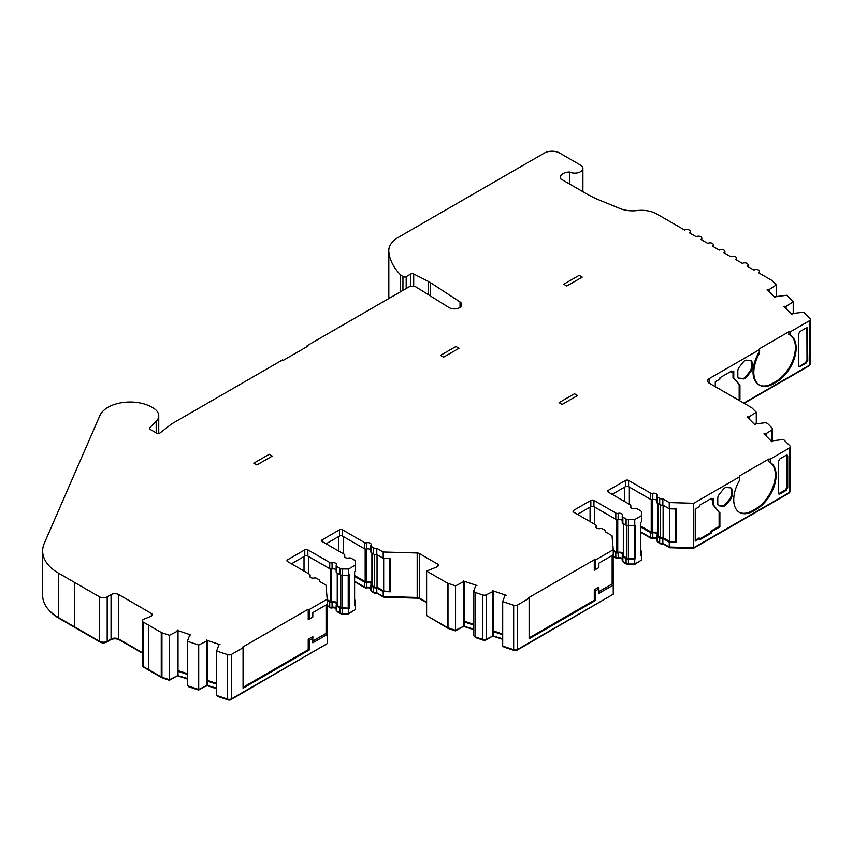 <?xml version="1.0" encoding="UTF-8"?>
<svg xmlns="http://www.w3.org/2000/svg" width="853" height="853" viewBox="0 0 853 853"><rect width="100%" height="100%" fill="white"/><g stroke="black" fill="none" stroke-linecap="round" stroke-linejoin="round"><path stroke-width="1.28" d="M640.667 526.088L651.234 532.187A1.088 0.629 0 0 0 652.396 532.325A4.361 2.516 180 0 1 657.066 532.89A4.361 2.516 180 0 1 657.972 533.647M327.2 599.702L330.516 601.621A1.088 0.629 0 0 0 331.689 601.76A4.361 2.516 180 0 1 336.359 602.325A4.361 2.516 180 0 1 337.255 603.082M354.613 575.519L365.169 581.618A1.088 0.629 0 0 0 366.342 581.757A4.361 2.516 180 0 1 371.012 582.322A4.361 2.516 180 0 1 371.908 583.079M613.254 550.27L616.58 552.19A1.088 0.629 0 0 0 617.743 552.328A4.361 2.516 180 0 1 622.423 552.893A4.361 2.516 180 0 1 623.319 553.65M769.832 462.283A27.765 16.036 -60 0 1 775.313 474.844A27.765 16.036 -60 0 1 755.683 508.857L752.602 510.627L753.37 511.075L756.451 509.294A27.765 16.036 120 0 0 776.091 475.292A27.765 16.036 120 0 0 770.334 462.571A27.765 16.036 120 0 0 770.312 462.561L768.777 461.718L768.777 459.063L770.312 459.063L789.334 448.081A3.263 1.887 0 0 0 790.294 446.748A3.263 1.887 0 0 0 789.857 445.799L783.502 439.455L772.253 440.841A5.449 3.145 180 0 1 772.551 441.47L771.848 441.705L763.957 433.814L764.661 433.58A5.449 3.145 180 0 1 765.045 433.782A5.449 3.145 180 0 1 765.45 434.038L765.45 435.297M765.45 434.038L771.634 430.125A3.263 1.887 0 0 0 772.434 428.888A3.263 1.887 0 0 0 771.997 427.939L767.796 423.749A3.263 1.887 0 0 0 767.274 423.355A3.263 1.887 0 0 0 764.341 422.832L755.374 423.973A5.449 3.145 180 0 1 755.673 424.591L754.969 424.826L747.079 416.936L747.782 416.701A5.449 3.145 180 0 1 748.166 416.904A5.449 3.145 180 0 1 748.571 417.17L748.571 418.418M789.889 334.984A27.765 16.036 -60 0 1 795.38 347.534A27.765 16.036 -60 0 1 775.74 381.547L772.658 383.328L773.436 383.775L776.507 381.995A27.765 16.036 120 0 0 796.148 347.981A27.765 16.036 120 0 0 790.4 335.272A27.765 16.036 120 0 0 790.368 335.261L788.833 334.419L788.833 331.753L759.575 348.653L759.575 349.538L709.142 378.657L709.142 383.104A5.449 3.145 180 0 1 707.553 380.875A5.449 3.145 180 0 1 709.142 378.657M788.833 331.753L790.368 331.753L809.39 320.771A3.263 1.887 0 0 0 810.35 319.438A3.263 1.887 0 0 0 809.913 318.5L803.569 312.155L792.309 313.541A5.449 3.145 180 0 1 792.608 314.171L791.915 314.394L784.024 306.504L784.717 306.27A5.449 3.145 180 0 1 785.101 306.472A5.449 3.145 180 0 1 785.506 306.739L785.506 307.997M785.506 306.739L793.215 301.802L786.69 295.277L775.43 296.663A5.449 3.145 180 0 1 775.729 297.292L775.036 297.526L767.146 289.625L767.839 289.402A5.449 3.145 180 0 1 768.222 289.604A5.449 3.145 180 0 1 768.628 289.86L768.628 291.118M622.232 520.447A3.263 1.887 0 0 0 621.645 519.989A3.263 1.887 0 0 0 618.148 519.573A2.175 1.258 180 0 1 615.813 519.296L593.923 506.661A2.175 1.258 0 0 0 590.841 506.661L577.502 514.359M595.341 560.08L594.285 559.792L594.285 570.241L598.881 567.597L595.341 569.633L595.341 560.08L613.254 549.737L612.027 535.673L605.566 531.941A3.263 1.887 0 0 0 605.694 531.419A3.263 1.887 0 0 0 604.734 530.086L602.591 528.849A2.175 1.258 0 0 0 600.256 528.561A3.263 1.887 180 0 1 595.799 526.813A3.263 1.887 180 0 1 596.023 526.12A2.175 1.258 0 0 0 596.172 525.661A2.175 1.258 0 0 0 595.533 524.776L573.653 512.141A2.175 1.258 180 0 1 573.013 511.246A2.175 1.258 180 0 1 573.653 510.361L590.841 500.434A2.175 1.258 180 0 1 593.923 500.434L615.813 513.069A2.175 1.258 0 0 0 618.148 513.346A3.263 1.887 180 0 1 621.645 513.773A3.263 1.887 180 0 1 622.605 515.105A3.263 1.887 180 0 1 622.381 515.788A2.175 1.258 0 0 0 622.232 516.257A2.175 1.258 0 0 0 622.871 517.142L626.081 518.997A3.263 1.887 0 0 0 628.394 519.552L634.739 519.552L634.739 525.779L628.394 525.779A3.263 1.887 180 0 1 626.081 525.224L622.871 523.369A2.175 1.258 180 0 1 622.232 522.473L622.232 516.257M370.82 588.112A3.263 1.887 0 0 0 370.245 587.653A3.263 1.887 0 0 0 366.737 587.227A2.175 1.258 180 0 1 364.402 586.949L354.613 581.298M354.613 576.404L364.402 582.055A2.175 1.258 0 0 0 366.737 582.343A3.263 1.887 180 0 1 370.245 582.759A3.263 1.887 180 0 1 371.194 584.092A3.263 1.887 180 0 1 370.97 584.785A2.175 1.258 0 0 0 370.82 585.243A2.175 1.258 0 0 0 371.46 586.139L373.635 587.386A3.263 1.887 0 0 0 376.791 587.877L383.2 591.577L383.2 596.471L376.791 592.771A3.263 1.887 180 0 1 373.635 592.281L371.46 591.022A2.175 1.258 180 0 1 370.82 590.137L370.82 585.243M370.82 549.876A3.263 1.887 0 0 0 370.245 549.417A3.263 1.887 0 0 0 366.737 549.001A2.175 1.258 180 0 1 364.402 548.714L342.522 536.079A2.175 1.258 0 0 0 339.441 536.079L326.091 543.787M309.276 609.511L308.232 609.223L308.232 619.673L312.827 617.028L309.276 619.065L309.276 609.511L327.2 599.169L325.974 585.105L319.502 581.373A3.263 1.887 0 0 0 319.64 580.85A3.263 1.887 0 0 0 318.681 579.518L316.538 578.281A2.175 1.258 0 0 0 314.203 577.993A3.263 1.887 180 0 1 309.735 576.244A3.263 1.887 180 0 1 309.959 575.551A2.175 1.258 0 0 0 310.119 575.093A2.175 1.258 0 0 0 309.479 574.208L287.589 561.573A2.175 1.258 180 0 1 286.96 560.677A2.175 1.258 180 0 1 287.589 559.792L304.788 549.865A2.175 1.258 180 0 1 307.869 549.865L329.748 562.5A2.175 1.258 0 0 0 332.084 562.777A3.263 1.887 180 0 1 335.592 563.204A3.263 1.887 180 0 1 336.551 564.537A3.263 1.887 180 0 1 336.317 565.219A2.175 1.258 0 0 0 336.167 565.678A2.175 1.258 0 0 0 336.807 566.573L340.027 568.429A3.263 1.887 0 0 0 342.33 568.983L348.685 568.983L355.36 565.123L355.36 561.455A3.263 1.887 0 0 0 354.4 560.122L351.191 558.267A2.175 1.258 0 0 0 348.856 557.99A3.263 1.887 180 0 1 344.388 556.231A3.263 1.887 180 0 1 344.612 555.548A2.175 1.258 0 0 0 344.761 555.09A2.175 1.258 0 0 0 344.132 554.194L322.242 541.559A2.175 1.258 180 0 1 321.613 540.674A2.175 1.258 180 0 1 322.242 539.789L339.441 529.862A2.175 1.258 180 0 1 342.522 529.862L364.402 542.487A2.175 1.258 0 0 0 366.737 542.775A3.263 1.887 180 0 1 370.245 543.19A3.263 1.887 180 0 1 371.194 544.523A3.263 1.887 180 0 1 370.97 545.216A2.175 1.258 0 0 0 370.82 545.675A2.175 1.258 0 0 0 371.46 546.57L373.635 547.818A3.263 1.887 0 0 0 376.791 548.308L376.791 554.535A3.263 1.887 180 0 1 373.635 554.045L371.46 552.787A2.175 1.258 180 0 1 370.82 551.902L370.82 545.675M336.167 608.114A3.263 1.887 0 0 0 335.592 607.656A3.263 1.887 0 0 0 332.084 607.24A2.175 1.258 180 0 1 329.748 606.952L327.062 605.406M327.2 600.587L329.748 602.069A2.175 1.258 0 0 0 332.084 602.346A3.263 1.887 180 0 1 335.592 602.772A3.263 1.887 180 0 1 336.551 604.105A3.263 1.887 180 0 1 336.317 604.788A2.175 1.258 0 0 0 336.167 605.246A2.175 1.258 0 0 0 336.807 606.142L340.027 607.997A3.263 1.887 0 0 0 342.33 608.552L348.685 608.552L348.685 613.435L342.33 613.435A3.263 1.887 180 0 1 340.027 612.891L336.807 611.036A2.175 1.258 180 0 1 336.167 610.14L336.167 605.246M336.167 569.879A3.263 1.887 0 0 0 335.592 569.42A3.263 1.887 0 0 0 332.084 569.004A2.175 1.258 180 0 1 329.748 568.716L307.869 556.092A2.175 1.258 0 0 0 304.788 556.092L291.449 563.79M656.885 538.68A3.263 1.887 0 0 0 656.298 538.222A3.263 1.887 0 0 0 652.801 537.795A2.175 1.258 180 0 1 650.466 537.518L640.667 531.867M640.667 526.973L650.466 532.624A2.175 1.258 0 0 0 652.801 532.912A3.263 1.887 180 0 1 656.298 533.328A3.263 1.887 180 0 1 657.258 534.671A3.263 1.887 180 0 1 657.034 535.353A2.175 1.258 0 0 0 656.885 535.812A2.175 1.258 0 0 0 657.524 536.708L659.689 537.955A3.263 1.887 0 0 0 662.845 538.446L669.264 542.145L676.557 542.359L676.557 509.017L669.264 508.804L662.845 505.104A3.263 1.887 180 0 1 659.689 504.613L657.524 503.355A2.175 1.258 180 0 1 656.885 502.47L656.885 496.243A2.175 1.258 0 0 0 657.524 497.139L659.689 498.387A3.263 1.887 0 0 0 662.845 498.877L662.845 505.104M656.885 500.444A3.263 1.887 0 0 0 656.298 499.986A3.263 1.887 0 0 0 652.801 499.57A2.175 1.258 180 0 1 650.466 499.282L628.576 486.647A2.175 1.258 0 0 0 625.494 486.647L612.155 494.356M634.739 519.552L641.413 515.692L641.413 512.035A3.263 1.887 0 0 0 640.464 510.691L637.244 508.836A2.175 1.258 0 0 0 634.909 508.559A3.263 1.887 180 0 1 630.452 506.799A3.263 1.887 180 0 1 630.676 506.117A2.175 1.258 0 0 0 630.825 505.658A2.175 1.258 0 0 0 630.186 504.763L608.306 492.128A2.175 1.258 180 0 1 607.667 491.243A2.175 1.258 180 0 1 608.306 490.358L625.494 480.431A2.175 1.258 180 0 1 628.576 480.431L650.466 493.055A2.175 1.258 0 0 0 652.801 493.343A3.263 1.887 180 0 1 656.298 493.759A3.263 1.887 180 0 1 657.258 495.103A3.263 1.887 180 0 1 657.034 495.785A2.175 1.258 0 0 0 656.885 496.243M622.232 558.683A3.263 1.887 0 0 0 621.645 558.225A3.263 1.887 0 0 0 618.148 557.809A2.175 1.258 180 0 1 615.813 557.521L613.126 555.975M613.254 551.155L615.813 552.637A2.175 1.258 0 0 0 618.148 552.915A3.263 1.887 180 0 1 621.645 553.341A3.263 1.887 180 0 1 622.605 554.674A3.263 1.887 180 0 1 622.381 555.356A2.175 1.258 0 0 0 622.232 555.815A2.175 1.258 0 0 0 622.871 556.71L626.081 558.566A3.263 1.887 0 0 0 628.394 559.12L634.739 559.12L634.739 564.004L628.394 564.004A3.263 1.887 180 0 1 626.081 563.46L622.871 561.605A2.175 1.258 180 0 1 622.232 560.709L622.232 555.815M768.628 289.86L776.326 284.934L771.965 280.573A3.263 1.887 0 0 0 771.443 280.179L758.584 272.757A3.263 1.887 0 0 0 759.533 271.425A3.263 1.887 0 0 0 758.584 270.081A3.263 1.887 0 0 0 753.956 270.081L747.025 266.083A3.263 1.887 0 0 0 747.985 264.75A3.263 1.887 0 0 0 747.025 263.417A3.263 1.887 0 0 0 742.409 263.417L735.478 259.419A3.263 1.887 0 0 0 736.438 258.086A3.263 1.887 0 0 0 735.478 256.753A3.263 1.887 0 0 0 730.861 256.753L723.93 252.744A3.263 1.887 0 0 0 724.879 251.411A3.263 1.887 0 0 0 723.93 250.078A3.263 1.887 0 0 0 719.303 250.078L712.372 246.08A3.263 1.887 0 0 0 713.332 244.747A3.263 1.887 0 0 0 712.372 243.414A3.263 1.887 0 0 0 707.755 243.414L700.825 239.405A3.263 1.887 0 0 0 701.784 238.072A3.263 1.887 0 0 0 700.825 236.739A3.263 1.887 0 0 0 696.208 236.739L689.277 232.741A3.263 1.887 0 0 0 690.226 231.408A3.263 1.887 0 0 0 689.277 230.075A3.263 1.887 0 0 0 684.65 230.075L656.821 213.996A21.783 12.571 0 0 0 636.978 210.584A21.783 12.571 180 0 1 619.918 208.516L600.054 200.37A108.896 62.877 180 0 1 586.16 193.588L560.773 178.927A9.255 5.342 0 0 1 560.368 177.371A9.255 5.342 0 0 1 569.495 172.029A8.167 4.713 0 0 0 578.185 172.679A8.167 4.713 0 0 0 582.898 168.414A8.167 4.713 0 0 0 580.509 165.077L559.717 153.071A10.886 6.291 0 0 0 544.321 153.071L398.34 237.358A32.67 18.862 0 0 0 388.765 250.686A32.67 18.862 0 0 0 388.819 251.731A91.591 52.886 0 0 0 400.441 274.741L402.947 276.553A2.175 1.258 0 0 0 406.188 276.66L410.73 274.037A2.175 1.258 180 0 1 413.705 273.984L428.387 281.447A21.783 12.571 180 0 1 429.379 281.991A21.783 12.571 180 0 1 430.285 282.546L460.023 301.919L460.023 307.368M492.981 635.943L486.53 639.185A3.263 1.887 180 0 1 482.745 639.398L475.473 636.967A3.263 1.887 180 0 1 473.841 635.336L473.841 590.884A3.263 1.887 0 0 0 475.473 592.515L482.745 594.936A3.263 1.887 0 0 0 486.53 594.722L492.981 591.481L492.981 635.943L502.694 638.737M463.755 581.746L463.755 626.198L455.555 630.314L447.996 627.797A3.263 1.887 180 0 1 447.324 627.499L426.607 615.546L426.607 571.083L447.324 583.036A3.263 1.887 0 0 0 447.996 583.335L455.555 585.862L464.085 581.415A5.449 3.145 180 0 1 463.275 580.957L476.944 585.51A5.449 3.145 180 0 1 475.867 585.339L473.905 590.521A3.263 1.887 0 0 0 473.841 590.884M455.555 585.862L455.555 630.314M426.607 571.083L437.003 566.882A3.263 1.887 0 0 0 438.399 565.336A3.263 1.887 0 0 0 437.44 564.004L419.335 553.544A3.263 1.887 0 0 0 417.192 553L383.2 552.008L383.2 558.235L376.791 554.535M426.607 602.207L419.335 598.006A3.263 1.887 0 0 0 417.192 597.463L383.2 596.471M612.145 555.495L613.126 554.919L613.254 594.2L517.622 649.41A3.263 1.887 180 0 1 513.677 649.709L502.694 646.041L502.694 601.589L513.677 605.246A3.263 1.887 0 0 0 517.622 604.948L529.116 598.316L529.116 638.769L595.341 600.533L595.341 590.98L594.285 589.807L598.881 587.152L598.881 591.598L612.145 583.942L612.145 555.495L598.881 563.151L613.254 554.845L613.254 549.737M492.981 591.481L493.311 591.161A5.449 3.145 180 0 1 492.512 590.702L506.181 595.255A5.449 3.145 180 0 1 505.093 595.085L502.694 601.589M206.927 685.375L198.706 689.501L187.404 685.727L187.404 641.275L198.706 645.039L206.927 640.912L206.927 685.375L216.63 688.168M198.706 645.039L198.706 689.501M177.691 631.177L177.691 675.629L169.491 679.745L161.942 677.229A3.263 1.887 180 0 1 161.26 676.93L143.304 666.566A3.263 1.887 180 0 1 142.344 665.223L142.344 620.771A3.263 1.887 180 0 0 143.304 622.104L161.26 632.468A3.263 1.887 0 0 0 161.942 632.766L169.491 635.293L178.021 630.847A5.449 3.145 180 0 1 177.221 630.388L190.891 634.941A5.449 3.145 180 0 1 189.803 634.771L187.404 641.275M327.2 634.515L327.2 643.631L231.568 698.842A3.263 1.887 180 0 1 227.623 699.14L216.63 695.472L216.63 651.02L227.623 654.677A3.263 1.887 0 0 0 231.568 654.379L243.062 647.747L243.062 688.2L309.276 649.965L309.276 640.411L308.232 639.238L312.827 636.583L312.827 641.029L326.081 633.374L326.081 604.926L327.062 604.35L327.2 634.515L312.827 642.81L312.827 638.364L309.276 640.411M206.927 640.912L207.258 640.592A5.449 3.145 180 0 1 206.447 640.134L220.117 644.687A5.449 3.145 180 0 1 219.04 644.516L216.63 651.02M169.491 635.293L169.491 679.745M142.344 620.771A3.263 1.887 180 0 1 143.741 619.225L150.949 616.314A3.263 1.887 0 0 0 152.335 614.768A3.263 1.887 0 0 0 151.386 613.435L118.748 594.584A5.449 3.145 0 0 0 111.05 594.584L107.19 596.812A5.449 3.145 180 0 1 99.492 596.812L99.492 641.275L58.601 617.657A54.453 31.433 180 0 1 42.65 595.426L42.65 550.974A54.453 31.433 0 0 0 58.601 573.205L99.492 596.812M142.344 652.673L118.748 639.046A5.449 3.145 0 0 0 111.05 639.046L107.19 641.275A5.449 3.145 180 0 1 99.492 641.275M307.155 346.574L307.155 345.678L307.922 346.126L283.281 360.35L282.514 359.913L172.157 423.621A10.886 6.291 0 0 0 171.101 424.325L159.98 433.004A2.175 1.258 180 0 1 156.696 433.153L150.043 429.304A2.175 1.258 180 0 1 149.403 428.419A2.175 1.258 180 0 1 149.691 427.79L156.184 421.297A19.097 11.025 0 0 0 158.743 415.784A19.097 11.025 0 0 0 153.145 407.99L150.842 406.657A19.097 11.025 0 0 0 148.838 405.644A31.156 17.988 0 0 0 99.865 415.624L44.292 543.308A54.453 31.433 0 0 0 42.65 550.974M790.294 446.748L790.294 491.2A3.263 1.887 180 0 1 789.334 492.533L693.702 547.754L669.264 547.04L662.845 543.34A3.263 1.887 180 0 1 659.689 542.849L657.524 541.591A2.175 1.258 180 0 1 656.885 540.706L656.885 535.812M460.023 301.919A7.357 4.254 180 0 1 461.74 304.649A7.357 4.254 180 0 1 456.963 308.626A7.357 4.254 180 0 1 448.838 307.443L416.136 287.034A5.449 3.145 0 0 0 408.587 287.12L307.155 345.678M400.441 274.741L400.441 291.822M389.107 298.369A91.591 52.886 180 0 1 388.819 296.183A32.67 18.862 180 0 1 388.765 295.149L388.765 250.686M776.326 284.934L776.326 296.439M769.193 289.668L769.193 291.683M793.215 301.802L793.215 313.318M786.071 306.547L786.071 308.562M748.571 417.17L756.27 412.244L751.909 407.883A3.263 1.887 0 0 0 751.386 407.489L709.142 383.104M756.27 412.244L756.27 423.738M749.137 416.978L749.137 418.994M766.015 433.857L766.015 435.872M810.35 319.438L810.35 363.9A3.263 1.887 180 0 1 809.39 365.233L743.795 403.106M809.252 365.308A2.175 1.258 180 0 1 808.623 366.118L744.179 403.33M142.344 653.121L119.516 639.931A6.536 3.775 0 0 0 110.272 639.931L106.422 642.16A4.361 2.516 180 0 1 100.259 642.16L59.369 618.553A53.366 30.804 180 0 1 49.57 610.769M169.363 679.702L169.363 680.31L162.486 678.018A2.175 1.258 180 0 1 162.027 677.815L144.072 667.451A2.175 1.258 180 0 1 143.443 666.641M176.838 676.056L169.363 680.31M177.627 675.672L176.838 676.557M187.404 679.041L177.627 675.779M188.62 686.132L188.62 686.74L198.578 690.066L198.578 689.459M206.074 685.801L198.578 690.066M206.852 685.407L206.074 686.302M216.63 688.776L206.852 685.524M217.846 695.877L217.846 696.485L228.167 699.929A2.175 1.258 180 0 0 230.8 699.727L326.081 644.271M336.167 608.445A4.361 2.516 0 0 0 331.689 607.986A1.088 0.629 180 0 1 330.516 607.848L327.062 605.854M348.227 613.435L348.227 614.149L342.33 614.149A2.175 1.258 180 0 1 340.795 613.776L337.575 611.921A1.088 0.629 180 0 1 337.298 611.313M354.272 610.215L348.227 614.149M370.82 588.442A4.361 2.516 0 0 0 366.342 587.984A1.088 0.629 180 0 1 365.169 587.834L354.613 581.735M377.047 592.92L377.047 593.357A2.175 1.258 180 0 1 374.403 593.166L372.228 591.918A1.088 0.629 180 0 1 371.951 591.31M383.679 596.482L383.679 597.185L377.047 593.357M426.607 602.644L420.113 598.902A4.361 2.516 0 0 0 417.245 598.166L383.679 597.185M428.291 616.516L448.092 628.384A2.175 1.258 180 0 0 448.539 628.586L455.427 630.879L455.427 630.271M462.902 626.624L455.427 630.879M463.68 626.241L462.902 627.126M473.841 629.738L463.68 626.347M492.128 636.37L485.815 640.049A2.175 1.258 180 0 1 483.288 640.187L476.017 637.756A2.175 1.258 180 0 1 474.94 636.743M492.917 635.975L492.128 636.871M502.694 639.345L492.917 636.093M503.91 646.446L503.91 647.054L514.22 650.498A2.175 1.258 180 0 0 516.854 650.295L612.145 594.84M622.232 559.014A4.361 2.516 0 0 0 617.743 558.555A1.088 0.629 180 0 1 616.58 558.416L613.126 556.423M634.291 564.004L634.291 564.718L628.394 564.718A2.175 1.258 180 0 1 626.848 564.345L623.639 562.49A1.088 0.629 180 0 1 623.351 561.882L623.319 562.042M640.326 560.784L634.291 564.718M656.885 539.011A4.361 2.516 0 0 0 652.396 538.552A1.088 0.629 180 0 1 651.234 538.403L640.667 532.315M663.112 543.489L663.112 543.926A2.175 1.258 180 0 1 660.457 543.734L658.292 542.487A1.088 0.629 180 0 1 658.004 541.879L657.972 542.039M669.733 547.05L669.733 547.754L663.112 543.926M693.276 547.733L693.276 548.436L669.733 547.754M789.196 492.618A2.175 1.258 180 0 1 788.567 493.429L693.276 548.436M641.413 515.692L641.413 521.919L640.667 522.345L640.667 555.698L641.413 555.26L641.413 560.154L634.739 564.004M473.841 629.13L463.755 626.198M355.36 565.123L355.36 571.35L354.613 571.777L354.613 605.129L355.36 604.692L355.36 609.586L348.685 613.435M187.404 678.434L177.691 675.629M772.253 440.841L772.253 441.566M755.374 423.973L755.374 424.698M792.309 313.541L792.309 314.267M775.43 296.663L775.43 297.388M178.021 630.847L178.021 675.299M207.258 640.592L207.258 685.044M464.085 581.415L464.085 625.867M493.311 591.161L493.311 635.613M502.694 634.739L493.311 631.615M473.841 625.121L464.085 621.869M216.63 684.17L207.258 681.046M187.404 674.424L178.021 671.3M662.845 498.877L669.264 502.577L669.264 508.804M669.264 502.577L693.702 503.291L693.702 547.754M669.264 542.145L669.264 547.04M662.845 538.446L662.845 543.34M641.413 555.26L641.413 551.603A3.263 1.887 0 0 0 640.667 550.398M348.685 568.983L348.685 575.21L342.33 575.21A3.263 1.887 180 0 1 340.027 574.655L336.807 572.8A2.175 1.258 180 0 1 336.167 571.905L336.167 565.678M376.791 548.308L383.2 552.008M383.2 591.577L390.503 591.79L390.503 558.448L383.2 558.235M376.791 587.877L376.791 592.771M355.36 604.692L355.36 601.024A3.263 1.887 0 0 0 354.613 599.83M658.047 535.588A1.088 0.629 0 0 0 658.292 536.26L660.457 537.507A2.175 1.258 0 0 0 663.112 537.71L669.733 541.538L676.557 542.359M675.416 541.698L675.416 508.985M635.485 525.341L634.739 525.779L634.717 558.246L635.485 558.683L635.485 525.341M634.739 559.12L635.485 558.683M337.33 605.022A1.088 0.629 0 0 0 337.575 605.694L340.795 607.549A2.175 1.258 0 0 0 342.33 607.922L349.431 608.114L349.431 574.773L348.685 575.21L348.664 607.677M348.685 608.552L349.431 608.114M327.2 599.169L327.2 604.276L312.827 612.582L312.827 617.028L312.827 612.582L326.081 604.926M598.881 567.597L598.881 563.151L598.881 567.597M623.394 555.591A1.088 0.629 0 0 0 623.639 556.263L626.848 558.118A2.175 1.258 0 0 0 628.394 558.491L634.717 558.246M613.254 585.083L598.881 593.379L598.881 588.933L595.341 590.98M473.841 624.396L464.085 621.144M243.062 687.315L308.232 649.687L309.276 649.965M308.232 609.223L242.572 647.139L243.062 647.747M326.081 630.9L327.062 631.476M312.827 641.029L312.827 642.81M312.827 636.583L312.827 638.364M308.232 639.238L308.232 649.687M216.63 683.445L207.258 680.321M187.404 673.699L178.021 670.575M594.285 559.792L528.625 597.708L529.116 598.316M693.702 503.291L739.508 476.848L739.508 475.953L739.508 479.034M768.777 459.063L739.508 475.953M712.948 498.845L712.948 504.805L713.716 505.253L713.716 498.408L711.423 499.73L710.656 498.834M712.948 504.805L719.1 512.184L713.716 505.253M719.1 512.184L719.1 526.418L719.879 526.855L719.879 512.632M711.423 499.73L711.423 498.387L699.876 505.061L699.876 506.394L695.238 509.07L695.238 541.09L699.876 538.403L699.876 539.736L711.423 533.072L710.656 531.291L711.423 533.072M695.238 540.194L699.108 537.955L699.876 538.403M710.656 532.624L699.876 538.851M710.656 531.291L719.1 526.418M711.423 531.739L719.879 526.855M770.312 459.063L770.312 462.561M753.37 511.075A27.765 16.036 -60 0 1 739.487 512.45A27.765 16.036 -60 0 1 739.508 480.346L739.508 476.848M752.602 510.627A27.765 16.036 -60 0 1 739.103 512.216M529.116 637.884L594.285 600.256L595.341 600.533M598.881 588.933L598.881 587.152M598.881 593.379L598.881 591.598M613.126 582.045L612.145 581.469M594.285 589.807L594.285 600.256M569.495 172.029L569.495 183.96M767.839 289.402L767.839 290.329M784.717 306.27L784.717 307.208M733.004 371.545L733.004 377.506L733.772 377.943L733.772 371.098L731.49 372.42L730.722 371.535M733.004 377.506L739.935 385.332L733.772 377.943M739.167 384.884L739.167 399.108L739.935 399.556L739.935 385.332M731.49 372.42L731.49 371.087L719.943 377.751L719.943 379.084L715.294 381.771L715.294 386.654M738.016 399.769L739.167 399.108M738.794 400.217L739.935 399.556M790.368 331.753L790.368 335.261M773.436 383.775A27.765 16.036 -60 0 1 759.543 385.151A27.765 16.036 -60 0 1 759.575 353.035L759.575 349.538M758.775 384.703A27.765 16.036 -60 0 1 759.575 351.308L759.575 353.035M772.658 383.328A27.765 16.036 -60 0 1 759.17 384.916M750.523 360.542L746.482 360.19A4.361 2.516 120 0 0 743.4 361.96L739.359 366.993A4.361 2.516 120 0 0 737.813 370.959L737.813 376.354A4.361 2.516 120 0 0 738.719 378.348A4.361 2.516 120 0 0 739.359 378.54L743.4 378.903A4.361 2.516 120 0 0 746.482 377.122L750.523 372.1A4.361 2.516 120 0 0 752.058 368.123L752.058 362.738A4.361 2.516 120 0 0 751.162 360.744A4.361 2.516 120 0 0 750.523 360.542M750.747 360.584A4.361 2.516 -60 0 1 751.29 362.29L751.29 367.686A4.361 2.516 -60 0 1 749.755 371.652L745.714 376.685A4.361 2.516 -60 0 1 742.632 378.455L738.591 378.103A4.361 2.516 -60 0 1 738.367 378.06M806.895 327.733L806.991 360.019L805.456 362.696L798.962 366.79M806.991 360.019L807.77 360.382L806.224 363.058L799.997 366.651L798.461 365.756L798.461 334.205L799.997 331.529L806.224 327.936L807.77 328.831L806.991 328.309M807.77 360.382L807.354 327.861M799.229 366.289L798.643 366.491M747.782 416.701L747.782 417.629M764.661 433.58L764.661 434.508M726.425 487.489A4.361 2.516 120 0 0 723.344 489.27L719.292 494.292A4.361 2.516 120 0 0 717.757 498.269L717.757 503.654A4.361 2.516 120 0 0 718.663 505.648A4.361 2.516 120 0 0 719.292 505.85L723.344 506.213A4.361 2.516 120 0 0 726.425 504.432L730.467 499.4A4.361 2.516 120 0 0 732.002 495.433L732.002 490.038A4.361 2.516 120 0 0 731.096 488.044A4.361 2.516 120 0 0 730.467 487.852L726.425 487.489M730.68 487.884A4.361 2.516 -60 0 1 731.234 489.601L731.234 494.985A4.361 2.516 -60 0 1 729.688 498.962L725.647 503.984A4.361 2.516 -60 0 1 722.566 505.765L718.525 505.402A4.361 2.516 -60 0 1 718.311 505.371M787.298 455.161L787.703 456.142L786.167 455.246L779.941 458.839L778.394 461.516L778.394 493.066L779.941 493.962L786.167 490.368L785.4 489.995L778.576 493.802M786.935 487.33L787.703 487.692L787.703 456.142L786.935 455.619L786.935 487.33L785.4 489.995M787.703 487.692L786.167 490.368M779.173 493.588L779.941 493.962L778.906 494.09M786.829 455.033L786.935 455.619M502.694 634.014L493.311 630.889M371.983 585.019A1.088 0.629 0 0 0 372.228 585.691L374.403 586.939A2.175 1.258 0 0 0 377.047 587.141L383.679 590.969L390.503 591.79M389.352 591.129L389.352 558.416M634.291 525.779L634.291 558.491M377.047 554.685L377.047 587.141M383.679 558.246L383.679 590.969M348.227 575.21L348.227 607.922M663.112 505.253L663.112 537.71M669.733 508.814L669.733 541.538M177.627 629.983L177.627 630.644M206.852 639.729L206.852 640.39M463.68 580.552L463.68 581.213M492.917 590.297L492.917 590.958M430.285 282.546L430.285 295.852M486.53 594.722L486.53 639.185M482.745 639.398L482.745 594.936M475.473 592.515L475.473 636.967M447.996 583.335L447.996 627.797M447.324 583.036L447.324 627.499M437.44 566.669L437.44 564.004M419.335 598.006L419.335 553.544M417.192 597.463L417.192 553M517.622 604.948L517.622 649.41M513.677 605.246L513.677 649.709M231.568 654.379L231.568 698.842M227.623 654.677L227.623 699.14M161.942 632.766L161.942 677.229M161.26 632.468L161.26 676.93M148.39 625.046L148.39 669.498M143.304 622.104L143.304 666.566M151.386 616.101L151.386 613.435M118.748 639.046L118.748 594.584M111.05 639.046L111.05 594.584M107.19 641.275L107.19 596.812M74.467 582.364L74.467 626.816M58.601 573.205L58.601 617.657M156.184 421.297L156.184 432.855M149.691 427.79L149.691 429.048M789.334 448.081L789.334 492.533M428.387 281.447L428.387 294.669M413.705 273.984L413.705 286.277M410.73 274.037L410.73 286.352M406.188 276.66L406.188 288.506M402.947 276.553L402.947 290.372M388.819 251.731L388.819 296.183M771.634 441.481L771.634 430.125M809.39 320.771L809.39 365.233M162.027 677.261L162.027 677.815M162.486 677.41L162.486 678.018M228.167 699.279L228.167 699.929M230.8 699.172L230.8 699.727M330.516 607.24L330.516 607.848M331.689 607.304L331.689 607.986M340.795 613.222L340.795 613.776M342.33 608.552L342.33 614.149M365.169 587.237L365.169 587.834M366.342 587.301L366.342 587.984M374.403 592.611L374.403 593.166M417.245 597.463L417.245 598.166M448.092 627.829L448.092 628.384M448.539 627.979L448.539 628.586M476.017 637.148L476.017 637.756M483.288 639.537L483.288 640.187M485.815 639.462L485.815 640.049M514.22 649.847L514.22 650.498M516.854 649.741L516.854 650.295M616.58 557.809L616.58 558.416M617.743 557.873L617.743 558.555M626.848 563.79L626.848 564.345M628.394 559.12L628.394 564.718M651.234 537.806L651.234 538.403M652.396 537.87L652.396 538.552M660.457 543.18L660.457 543.734M626.081 558.566L626.081 563.46M622.871 556.71L622.871 561.605M618.148 552.915L618.148 557.809M615.813 552.637L615.813 557.521M630.676 506.117L630.676 507.492M608.306 490.358L608.306 492.128M625.494 480.431L625.494 486.647M628.576 480.431L628.576 486.647M650.466 493.055L650.466 499.282M652.801 493.343L652.801 499.57M657.524 497.139L657.524 503.355M659.689 498.387L659.689 504.613M659.689 537.955L659.689 542.849M657.524 536.708L657.524 541.591M652.801 532.912L652.801 537.795M650.466 532.624L650.466 537.518M309.959 575.551L309.959 576.927M287.589 559.792L287.589 561.573M304.788 549.865L304.788 556.092M307.869 549.865L307.869 556.092M329.748 562.5L329.748 568.716M332.084 562.777L332.084 569.004M336.807 566.573L336.807 572.8M340.027 568.429L340.027 574.655M342.33 568.983L342.33 607.922M340.027 607.997L340.027 612.891M336.807 606.142L336.807 611.036M332.084 602.346L332.084 607.24M329.748 602.069L329.748 606.952M344.612 555.548L344.612 556.924M322.242 539.789L322.242 541.559M339.441 529.862L339.441 536.079M342.522 529.862L342.522 536.079M364.402 542.487L364.402 548.714M366.737 542.775L366.737 549.001M371.46 546.57L371.46 552.787M373.635 547.818L373.635 554.045M373.635 587.386L373.635 592.281M371.46 586.139L371.46 591.022M366.737 582.343L366.737 587.227M364.402 582.055L364.402 586.949M596.023 526.12L596.023 527.495M573.653 510.361L573.653 512.141M590.841 500.434L590.841 506.661M593.923 500.434L593.923 506.661M615.813 513.069L615.813 519.296M618.148 513.346L618.148 519.573M622.871 517.142L622.871 523.369M626.081 518.997L626.081 525.224M628.394 519.552L628.394 558.491M579.144 275.348L563.748 284.23L566.818 286.011L582.226 277.118L579.144 275.348M455.939 346.478L440.532 355.37L443.613 357.151L459.021 348.259L455.939 346.478M269.185 454.297L253.778 463.19L256.86 464.97L272.256 456.078L269.185 454.297M574.485 393.755L559.088 402.648L562.159 404.429L577.566 395.536L574.485 393.755M755.683 508.857L756.451 509.294M775.74 381.547L776.507 381.995M751.29 362.29L752.058 362.738M751.29 367.686L752.058 368.123M749.755 371.652L750.523 372.1M745.714 376.685L746.482 377.122M742.632 378.455L743.4 378.903M738.591 378.103L739.359 378.54M806.224 363.058L805.456 362.696M718.525 505.402L719.292 505.85M722.566 505.765L723.344 506.213M725.647 503.984L726.425 504.432M729.688 498.962L730.467 499.4M731.234 494.985L732.002 495.433M731.234 489.601L732.002 490.038M590.073 507.098L590.073 521.62M594.701 507.098L594.701 524.286M616.58 519.573L616.58 552.19M617.743 519.637L617.743 552.328M623.639 523.806L623.639 556.263M626.848 525.555L626.848 558.118M338.673 536.526L338.673 551.049M343.29 536.526L343.29 553.714M365.169 549.001L365.169 581.618M366.342 549.065L366.342 581.757M372.228 553.234L372.228 585.691M374.403 554.375L374.403 586.939M304.02 556.529L304.02 571.052M308.637 556.529L308.637 573.717M330.516 569.004L330.516 601.621M331.689 569.068L331.689 601.76M337.575 573.237L337.575 605.694M340.795 574.986L340.795 607.549M624.727 487.095L624.727 501.617M629.354 487.095L629.354 504.283M651.234 499.57L651.234 532.187M652.396 499.634L652.396 532.325M658.292 503.803L658.292 536.26M660.457 504.944L660.457 537.507M158.743 415.784L158.743 433.484M690.226 231.408L690.226 233.296M701.784 238.072L701.784 239.96M713.332 244.747L713.332 246.634M724.879 251.411L724.879 253.298M736.438 258.086L736.438 259.973M747.985 264.75L747.985 266.637M759.533 271.425L759.533 273.301M772.434 428.888L772.434 440.788M630.825 505.658L630.825 507.684M319.64 580.85L319.64 581.458M310.119 575.093L310.119 577.118M344.761 555.09L344.761 557.116M605.694 531.419L605.694 532.027M596.172 525.661L596.172 527.687M582.898 168.414L582.898 191.701M623.319 523.625L623.319 555.815M371.908 553.053L371.908 585.243M337.255 573.056L337.255 605.246M657.972 503.622L657.972 535.812"/></g></svg>
